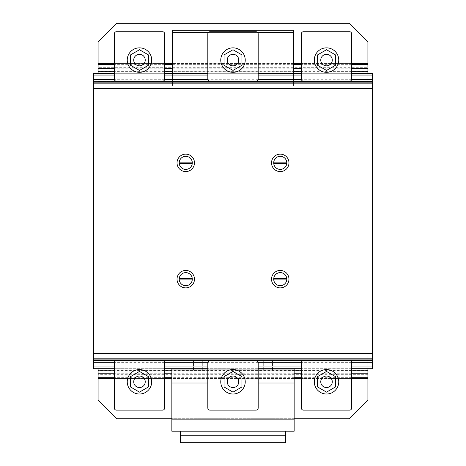 <?xml version="1.0" encoding="UTF-8"?>
<svg xmlns="http://www.w3.org/2000/svg" width="466" height="466" viewBox="0 0 466 466"><rect width="100%" height="100%" fill="white"/><g stroke="black" fill="none" stroke-linecap="round" stroke-linejoin="round"><path stroke-width="0.35" stroke-dasharray="2.33 1.75" d="M233 392.133L224.041 386.961L224.041 376.615L233 371.443L241.959 376.615L241.959 386.961L233 392.133L224.041 386.961L233 392.133L241.959 386.961L233 392.133M235.878 386.774A5.755 5.755 0 0 0 237.986 378.91A5.755 5.755 0 0 0 230.122 376.802A5.755 5.755 0 0 0 228.014 384.666A5.755 5.755 0 0 0 235.878 386.774M233 394.02A12.232 12.232 0 0 1 220.768 381.788A12.232 12.232 0 0 1 233 369.561A12.232 12.232 0 0 1 245.233 381.788A12.232 12.232 0 0 1 233 394.02A12.232 12.232 0 0 1 220.768 381.788A12.232 12.232 0 0 1 233 369.561A12.232 12.232 0 0 0 220.768 381.788A12.232 12.232 0 0 0 233 394.02A12.232 12.232 0 0 0 245.233 381.788A12.232 12.232 0 0 0 233 369.561A12.232 12.232 0 0 1 245.233 381.788A12.232 12.232 0 0 1 233 394.02M241.959 386.961L241.959 376.615L241.959 386.961M241.959 376.615L233 371.443L241.959 376.615M233 371.443L224.041 376.615L233 371.443M224.041 376.615L224.041 386.961L224.041 376.615M139.48 392.133L130.521 386.961L130.521 376.615L139.48 371.443L148.438 376.615L148.438 386.961L139.48 392.133L130.521 386.961L139.48 392.133L148.438 386.961L139.48 392.133M142.357 386.774A5.755 5.755 0 0 0 144.466 378.91A5.755 5.755 0 0 0 136.602 376.802A5.755 5.755 0 0 0 134.493 384.666A5.755 5.755 0 0 0 142.357 386.774M139.48 394.02A12.232 12.232 0 0 1 127.247 381.788A12.232 12.232 0 0 1 139.48 369.561A12.232 12.232 0 0 1 151.706 381.788A12.232 12.232 0 0 1 139.48 394.02A12.232 12.232 0 0 1 127.247 381.788A12.232 12.232 0 0 1 139.48 369.561A12.232 12.232 0 0 0 127.247 381.788A12.232 12.232 0 0 0 139.48 394.02A12.232 12.232 0 0 0 151.706 381.788A12.232 12.232 0 0 0 139.48 369.561A12.232 12.232 0 0 1 151.706 381.788A12.232 12.232 0 0 1 139.48 394.02M148.438 386.961L148.438 376.615L148.438 386.961M148.438 376.615L139.48 371.443L148.438 376.615M139.48 371.443L130.521 376.615L139.48 371.443M130.521 376.615L130.521 386.961L130.521 376.615M326.52 392.133L317.562 386.961L317.562 376.615L326.52 371.443L335.479 376.615L335.479 386.961L326.52 392.133L317.562 386.961L326.52 392.133L335.479 386.961L326.52 392.133M329.398 386.774A5.755 5.755 0 0 0 331.507 378.91A5.755 5.755 0 0 0 323.643 376.802A5.755 5.755 0 0 0 321.534 384.666A5.755 5.755 0 0 0 329.398 386.774M326.52 394.02A12.232 12.232 0 0 1 314.294 381.788A12.232 12.232 0 0 1 326.52 369.561A12.232 12.232 0 0 1 338.753 381.788A12.232 12.232 0 0 1 326.52 394.02A12.232 12.232 0 0 1 314.294 381.788A12.232 12.232 0 0 1 326.52 369.561A12.232 12.232 0 0 0 314.294 381.788A12.232 12.232 0 0 0 326.52 394.02A12.232 12.232 0 0 0 338.753 381.788A12.232 12.232 0 0 0 326.52 369.561A12.232 12.232 0 0 1 338.753 381.788A12.232 12.232 0 0 1 326.52 394.02M335.479 386.961L335.479 376.615L335.479 386.961M335.479 376.615L326.52 371.443L335.479 376.615M326.52 371.443L317.562 376.615L326.52 371.443M317.562 376.615L317.562 386.961L317.562 376.615M272.494 369.928L272.494 360.573L263.284 360.573L272.494 360.573L263.284 360.573L272.494 360.573L272.494 369.928L263.284 369.928L263.284 360.573L263.284 369.928L272.494 369.928M202.716 369.928L202.716 360.573L193.506 360.573L202.716 360.573L193.506 360.573L202.716 360.573L202.716 369.928L193.506 369.928L193.506 360.573L193.506 369.928L202.716 369.928M294.151 368.717L294.151 360.573L294.151 370.936L294.151 369.206L294.151 370.936L294.151 369.206L171.849 369.206L171.849 370.936L171.849 369.206L171.849 370.936L171.849 369.206L294.151 369.206L294.151 370.936L171.849 370.936L171.849 360.573L171.849 368.717M294.151 383.017L294.151 370.936L171.849 370.936L294.151 370.936L171.849 370.936L171.849 383.017L294.151 383.017L171.849 383.017L294.151 383.017L294.151 419.854L171.849 419.854L171.849 383.017M258.181 383.017L207.819 383.017M294.151 419.854L171.849 419.854L294.151 419.854L294.151 431.19L171.849 431.19L171.849 419.854M294.151 360.573L171.849 360.573L294.151 360.573M258.181 370.936L207.819 370.936M294.151 370.936L171.849 370.936M294.151 369.206L171.849 369.206L294.151 369.206M180.482 442.7L180.482 431.19L285.518 431.19L285.518 435.792L180.482 435.792L285.518 435.792L285.518 442.7L180.482 442.7M285.518 431.19L180.482 431.19M285.518 435.792L180.482 435.792M303.5 410.144L349.541 410.144A2.161 2.161 0 0 0 351.702 407.983L351.702 361.942L350.257 360.503L348.679 360.218L304.362 360.218L302.784 360.503L301.345 361.942L301.345 407.983M116.459 410.144L162.5 410.144A2.161 2.161 0 0 0 164.655 407.983L164.655 361.942L163.216 360.503L161.638 360.218L117.321 360.218L115.743 360.503L114.298 361.942L114.298 407.983M209.98 410.144L256.02 410.144A2.161 2.161 0 0 0 258.181 407.983L258.181 361.942L256.737 360.503L255.158 360.218L210.842 360.218L209.263 360.503L207.819 361.942L207.819 407.983M303.5 31.729A2.161 2.161 0 0 0 301.345 33.884L301.345 79.925L302.784 81.364L304.362 81.655L348.679 81.655L350.257 81.364L351.702 79.925L351.702 33.884A2.161 2.161 0 0 0 349.541 31.729L349.541 31.729M326.52 49.734L317.562 54.906L317.562 65.252L326.52 70.424L335.479 65.252L335.479 54.906L326.52 49.734L317.562 54.906L326.52 49.734L335.479 54.906L326.52 49.734M321.534 57.202A5.755 5.755 0 0 1 329.398 55.099A5.755 5.755 0 0 1 331.507 62.957A5.755 5.755 0 0 1 323.643 65.065A5.755 5.755 0 0 1 321.534 57.202M326.52 72.312A12.232 12.232 0 0 0 338.753 60.079A12.232 12.232 0 0 0 326.52 47.852A12.232 12.232 0 0 0 314.294 60.079A12.232 12.232 0 0 0 326.52 72.312A12.232 12.232 0 0 0 338.753 60.079A12.232 12.232 0 0 0 326.52 47.852A12.232 12.232 0 0 1 338.753 60.079A12.232 12.232 0 0 1 326.52 72.312A12.232 12.232 0 0 1 314.294 60.079A12.232 12.232 0 0 1 326.52 47.852A12.232 12.232 0 0 0 314.294 60.079A12.232 12.232 0 0 0 326.52 72.312M335.479 54.906L335.479 65.252L335.479 54.906M335.479 65.252L326.52 70.424L335.479 65.252M326.52 70.424L317.562 65.252L326.52 70.424M317.562 65.252L317.562 54.906L317.562 65.252M116.459 31.729A2.161 2.161 0 0 0 114.298 33.884L114.298 79.925L115.743 81.364L117.321 81.655L161.638 81.655L163.216 81.364L164.655 79.925L164.655 33.884A2.161 2.161 0 0 0 162.5 31.729L162.5 31.729M139.48 49.734L130.521 54.906L130.521 65.252L139.48 70.424L148.438 65.252L148.438 54.906L139.48 49.734L130.521 54.906L139.48 49.734L148.438 54.906L139.48 49.734M134.493 57.202A5.755 5.755 0 0 1 142.357 55.099A5.755 5.755 0 0 1 144.466 62.957A5.755 5.755 0 0 1 136.602 65.065A5.755 5.755 0 0 1 134.493 57.202M139.48 72.312A12.232 12.232 0 0 0 151.706 60.079A12.232 12.232 0 0 0 139.48 47.852A12.232 12.232 0 0 0 127.247 60.079A12.232 12.232 0 0 0 139.48 72.312A12.232 12.232 0 0 0 151.706 60.079A12.232 12.232 0 0 0 139.48 47.852A12.232 12.232 0 0 1 151.706 60.079A12.232 12.232 0 0 1 139.48 72.312A12.232 12.232 0 0 1 127.247 60.079A12.232 12.232 0 0 1 139.48 47.852A12.232 12.232 0 0 0 127.247 60.079A12.232 12.232 0 0 0 139.48 72.312M148.438 54.906L148.438 65.252L148.438 54.906M148.438 65.252L139.48 70.424L148.438 65.252M139.48 70.424L130.521 65.252L139.48 70.424M130.521 65.252L130.521 54.906L130.521 65.252M209.98 31.729A2.161 2.161 0 0 0 207.819 33.884L207.819 79.925L209.263 81.364L210.842 81.655L255.158 81.655L256.737 81.364L258.181 79.925L258.181 33.884A2.161 2.161 0 0 0 256.02 31.729L256.02 31.729M233 49.734L224.041 54.906L224.041 65.252L233 70.424L241.959 65.252L241.959 54.906L233 49.734L224.041 54.906L233 49.734L241.959 54.906L233 49.734M228.014 57.202A5.755 5.755 0 0 1 235.878 55.099A5.755 5.755 0 0 1 237.986 62.957A5.755 5.755 0 0 1 230.122 65.065A5.755 5.755 0 0 1 228.014 57.202M233 72.312A12.232 12.232 0 0 0 245.233 60.079A12.232 12.232 0 0 0 233 47.852A12.232 12.232 0 0 0 220.768 60.079A12.232 12.232 0 0 0 233 72.312A12.232 12.232 0 0 0 245.233 60.079A12.232 12.232 0 0 0 233 47.852A12.232 12.232 0 0 1 245.233 60.079A12.232 12.232 0 0 1 233 72.312A12.232 12.232 0 0 1 220.768 60.079A12.232 12.232 0 0 1 233 47.852A12.232 12.232 0 0 0 220.768 60.079A12.232 12.232 0 0 0 233 72.312M241.959 54.906L241.959 65.252L241.959 54.906M241.959 65.252L233 70.424L241.959 65.252M233 70.424L224.041 65.252L233 70.424M224.041 65.252L224.041 54.906L224.041 65.252M367.907 378.444L367.907 400.119L349.302 418.724L116.698 418.724L98.093 400.119L98.093 378.444L367.907 378.444L367.907 355.925L98.093 355.925L98.093 362.898L98.093 355.925L367.907 355.925L98.093 355.925M294.151 418.724L171.849 418.724M98.093 368.717L98.093 378.444M367.907 370.359L98.093 370.359M367.907 371.105L98.093 371.105M367.907 374.705L98.093 374.705M351.702 378.444L301.345 378.444M294.151 378.444L171.849 378.444M164.655 378.444L114.298 378.444M351.702 377.699L301.345 377.699M294.151 377.699L171.849 377.699M164.655 377.699L114.298 377.699M351.702 373.773L301.345 373.773M294.151 373.773L171.849 373.773M164.655 373.773L114.298 373.773M351.702 370.785L301.345 370.785M294.151 370.785L171.849 370.785M164.655 370.785L114.298 370.785M367.907 355.925L367.907 368.717M367.907 362.903L98.093 362.903L367.907 362.898M367.907 360.573L98.093 360.573L367.907 360.573M367.907 63.58L367.907 41.911L349.302 23.3L116.698 23.3L98.093 41.911L98.093 63.58L367.907 63.58L367.907 67.32L98.093 67.32L98.093 63.58M98.093 73.313L98.093 67.32M367.907 86.105L98.093 86.105L367.907 86.105L367.907 81.451L98.093 81.451L367.907 81.451L367.907 79.127L367.907 86.105L98.093 86.105M367.907 67.32L367.907 71.665L98.093 71.665M367.907 71.665L367.907 79.127L98.093 79.127L367.907 79.127L367.907 73.313M367.907 70.919L98.093 70.919M351.702 63.58L301.345 63.58M293.475 63.58L172.525 63.58M164.655 63.58L114.298 63.58M351.702 64.331L301.345 64.331M293.475 64.331L172.525 64.331M164.655 64.331L114.298 64.331M351.702 68.252L301.345 68.252M293.475 68.252L172.525 68.252M164.655 68.252L114.298 68.252M351.702 71.246L301.345 71.246M293.475 71.246L172.525 71.246M164.655 71.246L114.298 71.246M293.475 32.608L293.475 86.105L172.525 86.105L172.525 30.278L293.475 30.278L293.475 32.608L172.525 32.608M257.756 32.608L208.244 32.608M172.525 73.313L172.525 86.105L293.475 86.105L293.475 73.313M192.283 162.5A6.541 6.541 0 0 0 192.254 162.133L179.253 162.133A6.541 6.541 0 0 0 185.753 169.403A6.541 6.541 0 0 0 192.283 162.5M186.482 156.36A6.541 6.541 0 0 0 185.753 156.32M177.086 161.894A8.726 8.726 0 0 0 184.786 171.529A8.726 8.726 0 0 0 194.421 163.828A8.726 8.726 0 0 0 186.72 154.194A8.726 8.726 0 0 0 177.086 161.894M286.782 162.5A6.541 6.541 0 0 0 286.753 162.133L273.746 162.133A6.541 6.541 0 0 0 280.247 169.403A6.541 6.541 0 0 0 286.782 162.5M271.579 161.894A8.72 8.72 0 0 0 279.28 171.529A8.72 8.72 0 0 0 288.914 163.828A8.72 8.72 0 0 0 281.219 154.194A8.72 8.72 0 0 0 271.579 161.894M286.788 279.163A6.541 6.541 0 0 0 286.753 278.435L273.746 278.435A6.541 6.541 0 0 0 280.247 285.705A6.541 6.541 0 0 0 286.788 279.163M271.579 278.19A8.72 8.72 0 0 0 279.28 287.831A8.72 8.72 0 0 0 288.914 280.13A8.72 8.72 0 0 0 281.219 270.496A8.72 8.72 0 0 0 271.579 278.19M192.295 279.163A6.541 6.541 0 0 0 192.254 278.435L179.253 278.435A6.541 6.541 0 0 0 185.753 285.705A6.541 6.541 0 0 0 192.295 279.163M186.482 272.662A6.541 6.541 0 0 0 185.753 272.622M177.086 278.19A8.726 8.726 0 0 0 184.781 287.831A8.726 8.726 0 0 0 194.421 280.13A8.726 8.726 0 0 0 186.72 270.496A8.726 8.726 0 0 0 177.086 278.19M179.253 279.891L192.254 279.891M273.746 279.891L286.747 279.891M273.746 163.589L286.747 163.589M179.253 163.589L192.254 163.589M372.561 360.218L372.561 81.655L372.561 360.218M93.439 360.218L93.439 81.655L93.439 360.218M372.561 368.717L372.561 73.313L93.439 73.313L93.439 368.717L372.561 368.717M349.279 81.451L303.762 81.451M255.758 81.451L210.242 81.451M162.238 81.451L116.721 81.451M351.702 79.703L301.345 79.703M258.181 79.703L207.819 79.703M164.655 79.703L114.298 79.703M351.702 75.055L301.345 75.055M258.181 75.055L207.819 75.055M164.655 75.055L114.298 75.055M351.702 73.313L301.345 73.313M258.181 73.313L207.819 73.313M164.655 73.313L114.298 73.313M350.327 360.573L302.714 360.573M256.807 360.573L209.193 360.573M163.286 360.573L115.673 360.573M351.702 362.321L301.345 362.321M258.181 362.321L207.819 362.321M164.655 362.321L114.298 362.321M351.702 366.975L301.345 366.975M258.181 366.975L207.819 366.975M164.655 366.975L114.298 366.975M351.702 368.717L301.345 368.717M258.181 368.717L207.819 368.717M164.655 368.717L114.298 368.717M372.561 86.105L372.561 355.925L372.561 86.105L93.439 86.105L93.439 355.925L93.439 86.105L372.561 86.105M372.561 355.925L93.439 355.925L372.561 355.925M372.561 257.599L372.561 240.782L372.561 257.599M372.561 203.566L372.561 240.782L372.561 203.566M372.561 318.89L372.561 279.344M372.561 167.049L372.561 181.589L372.561 167.049M372.561 186.755L372.561 190.775L372.561 186.755M372.561 262.3L372.561 276.839L372.561 262.3M372.561 136.631L372.561 129.653L372.561 136.631M372.561 226.622L372.561 217.313L372.561 226.622M372.561 314.282L372.561 307.304L372.561 314.282M372.561 316.49L372.561 281.598L372.561 316.49M372.561 307.776L372.561 290.097L372.561 307.776M93.439 257.599L93.439 240.782L93.439 257.599M93.439 203.566L93.439 240.782L93.439 203.566M93.439 318.89L93.439 279.344M93.439 167.049L93.439 181.589L93.439 167.049M93.439 186.755L93.439 190.775L93.439 186.755M93.439 262.3L93.439 276.839L93.439 262.3M93.439 136.631L93.439 129.653L93.439 136.631M93.439 226.622L93.439 217.313L93.439 226.622M93.439 314.282L93.439 307.304L93.439 314.282M93.439 316.49L93.439 281.598L93.439 316.49M93.439 307.776L93.439 290.097L93.439 307.776"/><path stroke-width="0.7" d="M224.041 386.961L233 392.133L241.959 386.961L241.959 376.615L233 371.443L224.041 376.615L224.041 386.961M237.986 378.91A5.755 5.755 0 0 0 230.122 376.802A5.755 5.755 0 0 0 228.014 384.666A5.755 5.755 0 0 0 235.878 386.774A5.755 5.755 0 0 0 237.986 378.91M220.768 381.788A12.232 12.232 0 0 0 233 394.02A12.232 12.232 0 0 0 245.233 381.788A12.232 12.232 0 0 0 233 369.561A12.232 12.232 0 0 0 220.768 381.788M130.521 386.961L139.48 392.133L148.438 386.961L148.438 376.615L139.48 371.443L130.521 376.615L130.521 386.961M144.466 378.91A5.755 5.755 0 0 0 136.602 376.802A5.755 5.755 0 0 0 134.493 384.666A5.755 5.755 0 0 0 142.357 386.774A5.755 5.755 0 0 0 144.466 378.91M127.247 381.788A12.232 12.232 0 0 0 139.48 394.02A12.232 12.232 0 0 0 151.706 381.788A12.232 12.232 0 0 0 139.48 369.561A12.232 12.232 0 0 0 127.247 381.788M317.562 386.961L326.52 392.133L335.479 386.961L335.479 376.615L326.52 371.443L317.562 376.615L317.562 386.961M331.507 378.91A5.755 5.755 0 0 0 323.643 376.802A5.755 5.755 0 0 0 321.534 384.666A5.755 5.755 0 0 0 329.398 386.774A5.755 5.755 0 0 0 331.507 378.91M314.294 381.788A12.232 12.232 0 0 0 326.52 394.02A12.232 12.232 0 0 0 338.753 381.788A12.232 12.232 0 0 0 326.52 369.561A12.232 12.232 0 0 0 314.294 381.788M171.849 368.717L171.849 431.19L294.151 431.19L294.151 383.017L258.181 383.017M207.819 383.017L171.849 383.017M294.151 383.017L294.151 370.936L258.181 370.936M294.151 419.854L171.849 419.854M207.819 370.936L171.849 370.936M294.151 370.936L294.151 368.717M180.482 431.19L180.482 442.7L285.518 442.7L285.518 435.792L180.482 435.792M285.518 435.792L285.518 431.19M301.345 407.983A2.161 2.161 0 0 0 303.5 410.144A2.161 2.161 0 0 1 301.345 407.983L301.345 361.942L302.784 360.503L304.362 360.218L348.679 360.218L350.257 360.503L351.702 361.942L351.702 407.983A2.161 2.161 0 0 1 349.541 410.144L303.5 410.144M114.298 407.983A2.161 2.161 0 0 0 116.459 410.144A2.161 2.161 0 0 1 114.298 407.983L114.298 361.942L115.743 360.503L117.321 360.218L161.638 360.218L163.216 360.503L164.655 361.942L164.655 407.983A2.161 2.161 0 0 1 162.5 410.144L116.459 410.144M207.819 407.983A2.161 2.161 0 0 0 209.98 410.144A2.161 2.161 0 0 1 207.819 407.983L207.819 361.942L209.263 360.503L210.842 360.218L255.158 360.218L256.737 360.503L258.181 361.942L258.181 407.983A2.161 2.161 0 0 1 256.02 410.144L209.98 410.144M301.345 33.884A2.161 2.161 0 0 1 303.5 31.729L349.541 31.729A2.161 2.161 0 0 1 351.702 33.884L351.702 79.925L350.257 81.364L348.679 81.655L304.362 81.655L302.784 81.364L301.345 79.925L301.345 33.884M303.5 31.729L349.541 31.729M317.562 54.906L326.52 49.734L335.479 54.906L335.479 65.252L326.52 70.424L317.562 65.252L317.562 54.906M323.643 65.065A5.755 5.755 0 0 1 321.534 57.202A5.755 5.755 0 0 1 329.398 55.099A5.755 5.755 0 0 1 331.507 62.957A5.755 5.755 0 0 1 323.643 65.065M326.52 47.852A12.232 12.232 0 0 1 338.753 60.079A12.232 12.232 0 0 1 326.52 72.312A12.232 12.232 0 0 1 314.294 60.079A12.232 12.232 0 0 1 326.52 47.852M114.298 33.884A2.161 2.161 0 0 1 116.459 31.729L162.5 31.729A2.161 2.161 0 0 1 164.655 33.884L164.655 79.925L163.216 81.364L161.638 81.655L117.321 81.655L115.743 81.364L114.298 79.925L114.298 33.884M116.459 31.729L162.5 31.729M130.521 54.906L139.48 49.734L148.438 54.906L148.438 65.252L139.48 70.424L130.521 65.252L130.521 54.906M136.602 65.065A5.755 5.755 0 0 1 134.493 57.202A5.755 5.755 0 0 1 142.357 55.099A5.755 5.755 0 0 1 144.466 62.957A5.755 5.755 0 0 1 136.602 65.065M139.48 47.852A12.232 12.232 0 0 1 151.706 60.079A12.232 12.232 0 0 1 139.48 72.312A12.232 12.232 0 0 1 127.247 60.079A12.232 12.232 0 0 1 139.48 47.852M207.819 33.884A2.161 2.161 0 0 1 209.98 31.729L256.02 31.729A2.161 2.161 0 0 1 258.181 33.884L258.181 79.925L256.737 81.364L255.158 81.655L210.842 81.655L209.263 81.364L207.819 79.925L207.819 33.884M209.98 31.729L256.02 31.729M224.041 54.906L233 49.734L241.959 54.906L241.959 65.252L233 70.424L224.041 65.252L224.041 54.906M230.122 65.065A5.755 5.755 0 0 1 228.014 57.202A5.755 5.755 0 0 1 235.878 55.099A5.755 5.755 0 0 1 237.986 62.957A5.755 5.755 0 0 1 230.122 65.065M233 47.852A12.232 12.232 0 0 1 245.233 60.079A12.232 12.232 0 0 1 233 72.312A12.232 12.232 0 0 1 220.768 60.079A12.232 12.232 0 0 1 233 47.852M294.151 418.724L349.302 418.724L367.907 400.119L367.907 378.444L351.702 378.444M171.849 418.724L116.698 418.724L98.093 400.119L98.093 368.717M301.345 378.444L294.151 378.444M171.849 378.444L164.655 378.444M114.298 378.444L98.093 378.444M367.907 368.717L367.907 378.444M367.907 377.699L351.702 377.699M301.345 377.699L294.151 377.699M171.849 377.699L164.655 377.699M114.298 377.699L98.093 377.699M367.907 373.773L351.702 373.773M301.345 373.773L294.151 373.773M171.849 373.773L164.655 373.773M114.298 373.773L98.093 373.773M367.907 370.785L351.702 370.785M301.345 370.785L294.151 370.785M171.849 370.785L164.655 370.785M114.298 370.785L98.093 370.785M114.298 63.58L98.093 63.58L98.093 41.911L116.698 23.3L349.302 23.3L367.907 41.911L367.907 63.58L351.702 63.58M98.093 63.58L98.093 73.313M301.345 63.58L293.475 63.58M172.525 63.58L164.655 63.58M367.907 73.313L367.907 64.331L351.702 64.331M301.345 64.331L293.475 64.331M172.525 64.331L164.655 64.331M114.298 64.331L98.093 64.331M367.907 64.331L367.907 63.58M367.907 68.252L351.702 68.252M301.345 68.252L293.475 68.252M172.525 68.252L164.655 68.252M114.298 68.252L98.093 68.252M367.907 71.246L351.702 71.246M301.345 71.246L293.475 71.246M172.525 71.246L164.655 71.246M114.298 71.246L98.093 71.246M293.475 73.313L293.475 30.278L172.525 30.278L172.525 73.313M293.475 32.608L257.756 32.608M208.244 32.608L172.525 32.608M185.753 156.32A6.541 6.541 0 0 0 179.253 162.133L192.254 162.133A6.541 6.541 0 0 0 186.482 156.36A6.541 6.541 0 0 0 179.224 163.222A6.541 6.541 0 0 0 186.115 169.391A6.541 6.541 0 0 0 192.283 162.5A6.541 6.541 0 0 0 186.482 156.36M194.421 163.828A8.726 8.726 0 0 1 184.786 171.529A8.726 8.726 0 0 1 177.086 161.894A8.726 8.726 0 0 1 186.72 154.194A8.726 8.726 0 0 1 194.421 163.828M286.753 162.133A6.541 6.541 0 0 0 273.746 162.133L286.753 162.133M280.975 156.36A6.541 6.541 0 0 0 273.717 163.222A6.541 6.541 0 0 0 280.614 169.391A6.541 6.541 0 0 0 286.782 162.5A6.541 6.541 0 0 0 280.975 156.36M288.914 163.828A8.72 8.72 0 0 1 279.28 171.529A8.72 8.72 0 0 1 271.579 161.894A8.72 8.72 0 0 1 281.219 154.194A8.72 8.72 0 0 1 288.914 163.828M286.753 278.435A6.541 6.541 0 0 0 273.746 278.435L286.753 278.435M280.975 272.662A6.541 6.541 0 0 0 273.705 279.163A6.541 6.541 0 0 0 280.247 285.705A6.541 6.541 0 0 0 286.788 279.163A6.541 6.541 0 0 0 280.975 272.662M288.914 280.13A8.72 8.72 0 0 1 279.28 287.831A8.72 8.72 0 0 1 271.579 278.19A8.72 8.72 0 0 1 281.219 270.496A8.72 8.72 0 0 1 288.914 280.13M185.753 272.622A6.541 6.541 0 0 0 179.253 278.435L192.254 278.435A6.541 6.541 0 0 0 186.482 272.662A6.541 6.541 0 0 0 179.212 279.163A6.541 6.541 0 0 0 185.753 285.705A6.541 6.541 0 0 0 192.295 279.163A6.541 6.541 0 0 0 186.482 272.662M194.421 280.13A8.726 8.726 0 0 1 184.781 287.831A8.726 8.726 0 0 1 177.086 278.19A8.726 8.726 0 0 1 186.72 270.496A8.726 8.726 0 0 1 194.421 280.13M179.253 279.891L192.254 279.891M273.746 279.891L286.747 279.891M273.746 163.589L286.747 163.589M179.253 163.589L192.254 163.589M351.702 73.313L372.561 73.313L372.561 360.218L93.439 360.218L93.439 368.717L114.298 368.717M116.721 81.451L372.561 81.655L93.439 81.655L372.561 81.736L93.439 81.725L93.439 360.218L372.561 360.218L372.561 368.717L351.702 368.717M93.439 360.078L372.561 360.084L93.439 360.078M372.561 81.451L349.279 81.451M303.762 81.451L255.758 81.451M210.242 81.451L162.238 81.451M372.561 79.703L351.702 79.703M301.345 79.703L258.181 79.703M207.819 79.703L164.655 79.703M114.298 79.703L93.439 79.703L93.439 81.451M372.561 75.055L351.702 75.055M301.345 75.055L258.181 75.055M207.819 75.055L164.655 75.055M114.298 75.055L93.439 75.055L93.439 79.703M301.345 73.313L258.181 73.313M207.819 73.313L164.655 73.313M114.298 73.313L93.439 73.313L93.439 75.055M372.561 360.573L350.327 360.573M302.714 360.573L256.807 360.573M209.193 360.573L163.286 360.573M115.673 360.573L93.439 360.573M372.561 362.321L351.702 362.321M301.345 362.321L258.181 362.321M207.819 362.321L164.655 362.321M114.298 362.321L93.439 362.321M372.561 366.975L351.702 366.975M301.345 366.975L258.181 366.975M207.819 366.975L164.655 366.975M114.298 366.975L93.439 366.975M301.345 368.717L258.181 368.717M207.819 368.717L164.655 368.717M372.561 359.88L93.439 359.88M372.561 358.197L93.439 358.197M372.561 353.543L93.439 353.543M372.561 88.482L93.439 88.482M372.561 82.144L93.439 82.144M372.561 83.828L93.439 83.828"/></g></svg>
